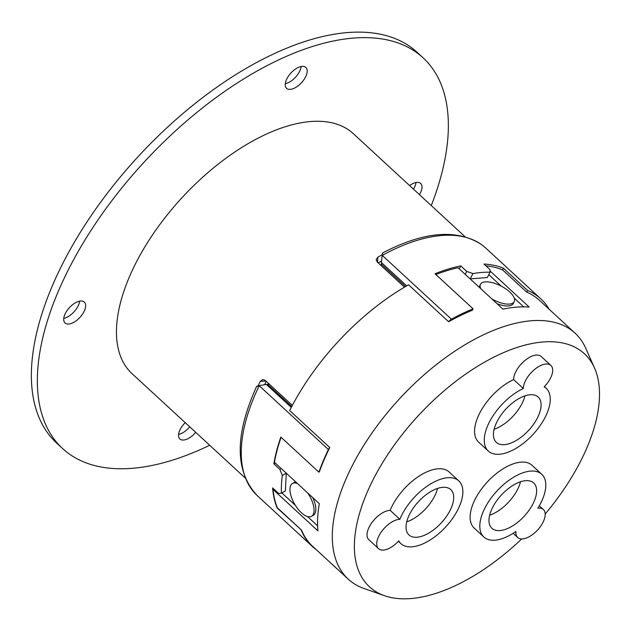 <?xml version="1.0" encoding="UTF-8"?>
<svg xmlns="http://www.w3.org/2000/svg" width="631" height="631" viewBox="0 0 631 631"><rect width="100%" height="100%" fill="white"/><g stroke="black" fill="none" stroke-linecap="round" stroke-linejoin="round"><path stroke-width="0.95" d="M382.599 253.946C382.654 252.376 382.504 252.857 382.165 255.389L381.384 262.52L406.695 285.867M382.591 252.96L382.599 252.952C424.048 231.356 457.104 228.619 481.745 244.749L485.689 248.007A168.445 85.13 -47.3 0 0 482.037 244.994A168.445 85.13 -47.3 0 0 382.26 255.397L382.165 255.389M381.471 262.606L381.179 265.651M292.35 405.425L265.162 380.351L262.827 379.468L260.248 381.408A163.208 82.48 132.7 0 0 258.095 385.888M264.634 384.634A153.79 77.723 -47.3 0 1 266.219 381.329M382.252 254.758A163.208 82.48 132.7 0 0 377.835 257.148L376.123 259.617L377.188 261.975L404.487 287.152M378.166 262.875A153.79 77.723 -47.3 0 1 381.51 261.06M209.713 445.265A265.809 134.332 -47.3 0 1 163.894 462.649A265.809 134.332 -47.3 0 1 62.65 448.594A265.809 134.332 -47.3 0 1 90.004 231.979A265.809 134.332 -47.3 0 1 321.826 43.752A265.809 134.332 -47.3 0 1 423.078 57.807A265.809 134.332 -47.3 0 1 431.273 205.564M62.65 448.594L56.672 443.088A265.809 134.332 -47.3 0 1 84.033 226.466A265.809 134.332 -47.3 0 1 315.855 38.239A265.809 134.332 -47.3 0 1 417.099 52.294L423.078 57.807M301.161 66.5A14.205 7.178 -47.3 0 1 289.739 81.935A14.205 7.178 -47.3 0 1 285.283 83.71M296.704 68.282A14.205 7.178 -47.3 0 1 305.838 67.422A14.205 7.178 -47.3 0 1 305.522 76.99A14.205 7.178 -47.3 0 1 295.71 87.449A14.205 7.178 -47.3 0 1 286.577 88.301A14.205 7.178 -47.3 0 1 286.892 78.733A14.205 7.178 -47.3 0 1 296.704 68.282M79.624 301.161A14.205 7.178 -47.3 0 1 68.203 316.596A14.205 7.178 -47.3 0 1 63.755 318.371M75.176 302.935A14.205 7.178 -47.3 0 1 84.302 302.083A14.205 7.178 -47.3 0 1 83.994 311.643A14.205 7.178 -47.3 0 1 74.182 322.102A14.205 7.178 -47.3 0 1 65.048 322.962A14.205 7.178 -47.3 0 1 65.364 313.394A14.205 7.178 -47.3 0 1 75.176 302.935M189.742 426.848A14.205 7.178 -47.3 0 1 183.045 432.614A14.205 7.178 -47.3 0 1 178.589 434.388M195.713 432.353A14.205 7.178 -47.3 0 1 189.016 438.119A14.205 7.178 -47.3 0 1 179.89 438.979A14.205 7.178 -47.3 0 1 185.214 422.667M415.995 182.517A14.205 7.178 -47.3 0 1 413.471 189.142M409.606 185.569A14.205 7.178 -47.3 0 1 411.546 184.299A14.205 7.178 -47.3 0 1 420.672 183.44A14.205 7.178 -47.3 0 1 419.441 194.648M399.865 519.297A18.985 9.591 132.7 0 0 381.755 531.318A18.985 9.591 132.7 0 0 378.363 548.489A18.985 9.591 132.7 0 0 378.521 548.647A18.985 9.591 132.7 0 0 398.745 540.87A42.679 21.572 132.7 0 0 400.575 543.307A42.679 21.572 132.7 0 0 400.937 543.654A42.679 21.572 132.7 0 0 445.391 527.256A42.679 21.572 132.7 0 0 459.163 481.248A42.679 21.572 132.7 0 0 458.808 480.901A42.679 21.572 132.7 0 0 428.686 485.129A42.679 21.572 132.7 0 0 399.865 519.297L390.171 510.353A18.985 9.591 132.7 0 0 372.061 522.381A18.985 9.591 132.7 0 0 368.67 539.552A18.985 9.591 132.7 0 0 368.827 539.702A18.985 9.591 132.7 0 0 368.993 539.852M489.648 515.204A30.832 15.586 132.7 0 0 520.48 481.776M491.636 528.044A30.832 15.586 132.7 0 0 491.896 528.289A30.832 15.586 132.7 0 0 524.014 516.45A30.832 15.586 132.7 0 0 533.968 483.212A30.832 15.586 132.7 0 0 533.708 482.96A30.832 15.586 132.7 0 0 501.59 494.799A30.832 15.586 132.7 0 0 491.636 528.044M430.949 491.47A30.832 15.586 132.7 0 0 409.645 514.17A30.832 15.586 132.7 0 0 408.967 534.938A30.832 15.586 132.7 0 0 428.788 533.085A30.832 15.586 132.7 0 0 450.1 510.376A30.832 15.586 132.7 0 0 450.779 489.609A30.832 15.586 132.7 0 0 430.949 491.47M406.719 521.853A30.832 15.586 132.7 0 0 413.313 518.808A30.832 15.586 132.7 0 0 437.551 488.426M297.532 483.583A18.985 8.518 -120.2 0 0 292.469 483.48A18.985 8.518 -120.2 0 0 289.984 488.78A18.985 8.518 -120.2 0 0 297.824 508.838A18.985 8.518 -120.2 0 0 311.58 516.292A18.985 8.518 -120.2 0 0 314.064 511A18.985 8.518 -120.2 0 0 307.723 492.977M311.58 516.292L313.339 515.267A18.985 8.518 -120.2 0 0 315.823 509.974A18.985 8.518 -120.2 0 0 312.747 497.614M523.336 388.507A42.679 21.572 132.7 0 0 490.776 419.512A42.679 21.572 132.7 0 0 487.968 450.731A42.679 21.572 132.7 0 0 488.331 451.078A42.679 21.572 132.7 0 0 532.785 434.688A42.679 21.572 132.7 0 0 546.556 388.672A42.679 21.572 132.7 0 0 546.201 388.325A42.679 21.572 132.7 0 0 544.159 386.842A18.985 9.591 132.7 0 0 551.044 365.578A18.985 9.591 132.7 0 0 550.887 365.428A18.985 9.591 132.7 0 0 534.37 369.624A18.985 9.591 132.7 0 0 523.336 388.507L513.642 379.57A42.679 21.572 132.7 0 0 481.082 410.576A42.679 21.572 132.7 0 0 478.274 441.795A42.679 21.572 132.7 0 0 478.637 442.134L488.331 451.078M390.171 510.353A42.679 21.572 -47.3 0 1 418.992 476.192A42.679 21.572 -47.3 0 1 449.114 471.964L458.808 480.901M491.888 298.944A18.985 7.864 27.2 0 0 509.406 304.087A18.985 7.864 27.2 0 0 514.241 301.665A18.985 7.864 27.2 0 0 505.699 288.809A18.985 7.864 27.2 0 0 485.318 281.868A18.985 7.864 27.2 0 0 480.475 284.289A18.985 7.864 27.2 0 0 480.854 288.769M480.475 284.289L479.528 286.135A18.985 7.864 27.2 0 0 479.189 287.231M497.078 303.732A18.985 7.864 27.2 0 0 508.452 305.932A18.985 7.864 27.2 0 0 513.295 303.511L514.241 301.665M537.857 508.231A42.679 21.572 132.7 0 0 542.1 474.599A42.679 21.572 132.7 0 0 541.737 474.252A42.679 21.572 132.7 0 0 497.283 490.642A42.679 21.572 132.7 0 0 483.512 536.658A42.679 21.572 132.7 0 0 483.867 537.005A42.679 21.572 132.7 0 0 515.913 531.476A18.985 9.591 132.7 0 0 517.499 537.336A18.985 9.591 132.7 0 0 517.657 537.494A18.985 9.591 132.7 0 0 537.431 530.198A18.985 9.591 132.7 0 0 543.559 509.73A18.985 9.591 132.7 0 0 543.401 509.58A18.985 9.591 132.7 0 0 537.857 508.231M541.737 474.252L532.043 465.315A42.679 21.572 132.7 0 0 487.589 481.705A42.679 21.572 132.7 0 0 473.818 527.713A42.679 21.572 132.7 0 0 474.173 528.06L483.867 537.005M521.719 538.929A158.523 80.113 -47.3 0 1 384.5 595.696L364.071 588.526A167.31 84.554 -47.3 0 1 348.217 579.132A167.31 84.554 -47.3 0 1 352.682 464.881A167.31 84.554 -47.3 0 1 402.121 396.008A167.31 84.554 -47.3 0 1 575.078 333.16A167.31 84.554 -47.3 0 1 585.718 348.202L594.512 367.983A158.523 80.113 -47.3 0 1 545.2 513.965M549.104 309.206A4.709 2.382 -47.3 0 0 549.025 309.04A168.445 85.13 -47.3 0 0 540.893 298.92A168.445 85.13 -47.3 0 0 527.571 290.473L526.711 292.145A167.31 84.554 -47.3 0 1 539.513 300.356L575.078 333.16M526.711 292.145L502.631 269.934A167.31 84.554 -47.3 0 0 485.894 265.793M435.887 274.532A167.31 84.554 -47.3 0 1 458.067 267.757L502.962 309.166A167.31 84.554 -47.3 0 1 529.18 307.06L490.027 270.951M281.229 468.549L279.849 469.354L273.87 463.84A168.445 85.13 -47.3 0 1 280.85 437.07L318.907 472.169L319.333 471.917A167.31 84.554 -47.3 0 1 329.776 447.545L289.7 410.576A167.31 84.554 -47.3 0 1 291.001 407.997A167.31 84.554 -47.3 0 1 408.557 284.802L448.641 321.763A167.31 84.554 -47.3 0 1 472.359 310.263L473.084 308.851L435.035 273.751A168.445 85.13 132.7 0 1 460.74 265.903L459.234 268.83M384.5 595.696A158.523 80.113 -47.3 0 1 420.554 413.281A158.523 80.113 -47.3 0 1 594.512 367.983M494.112 429.277A30.832 15.586 132.7 0 0 521.869 403.824A30.832 15.586 132.7 0 0 524.945 395.85M537.344 418.093A30.832 15.586 132.7 0 0 538.172 397.041A30.832 15.586 132.7 0 0 497.181 421.311A30.832 15.586 132.7 0 0 496.36 442.37A30.832 15.586 132.7 0 0 537.344 418.093M523.698 306.847L514.281 298.155M501.235 286.127L488.796 274.659M273.775 488.993L273.018 489.435L317.914 530.845A167.31 84.554 -47.3 0 1 319.325 503.68L274.43 462.271A167.31 84.554 -47.3 0 1 281.103 437.299M295.765 481.95A18.985 8.518 -120.2 0 0 294.227 482.455L292.469 483.48M317.598 525.836L307.542 516.56M295.363 505.328L281.907 492.921M286.269 473.187L282.333 475.482A168.445 85.13 -47.3 0 0 281.41 493.213L285.37 490.91L286.285 473.211M541.351 356.641A18.985 9.591 132.7 0 0 541.193 356.483A18.985 9.591 132.7 0 0 524.677 360.687A18.985 9.591 132.7 0 0 513.642 379.57M348.217 579.132L312.653 546.328A167.31 84.554 -47.3 0 1 301.492 530.072L277.403 507.86A167.31 84.554 -47.3 0 1 273.018 489.435M470.127 278.878L487.313 277.537L490.066 272.198A168.445 85.13 -47.3 0 0 472.95 273.562L466.719 271.409L460.74 265.903M448.641 321.763A4.709 2.382 -47.3 0 1 451.433 319.199A168.445 85.13 -47.3 0 1 473.084 308.851M490.066 272.198L489.964 269.547L483.993 264.034A168.445 85.13 132.7 0 1 503.491 268.262L502.631 269.934M269.232 384.105L267.56 384.263L291.743 406.569M273.87 463.84L275.258 463.036M279.849 469.354L282.333 475.482M527.571 290.473L503.491 268.262M472.95 273.562L470.198 278.91M466.719 271.409L465.205 274.343M318.907 472.169A168.445 85.13 -47.3 0 1 328.396 449.532A4.709 2.382 -47.3 0 1 329.776 447.545M281.41 493.213L278.594 493.442L272.624 487.929A168.445 85.13 132.7 0 0 277.167 507.994L277.403 507.86M301.492 530.072L277.167 507.994M316.336 549.727A168.445 85.13 -47.3 0 1 312.487 546.572A168.445 85.13 -47.3 0 1 301.255 530.214M381.274 264.097L405.583 286.513M257.574 386.385C256.06 386.448 256.604 386.204 259.207 385.636L259.223 385.73A168.445 85.13 -47.3 0 0 257.282 495.65C234.748 471.562 234.543 435.13 256.659 386.353M267.56 384.263L266.44 384.5M259.207 385.636L266.329 384.389L291.301 407.421M465.079 236.743L353.281 133.63A163.208 82.48 132.7 0 0 141.999 251.73A163.208 82.48 132.7 0 0 131.982 373.576L245.143 477.943M265.825 380.958L260.248 381.408M377.835 257.148L377.567 262.322M451.433 319.199L382.26 255.397M328.396 449.532L259.223 385.73M368.827 539.702L378.521 548.647M400.937 543.654L398.366 541.28M513.137 533.321L517.657 537.494M539.3 505.794L543.401 509.58M541.193 356.483L550.887 365.428M544.364 386.629L546.201 388.325M540.893 298.92L485.689 248.007M312.487 546.572L257.282 495.65"/></g></svg>
